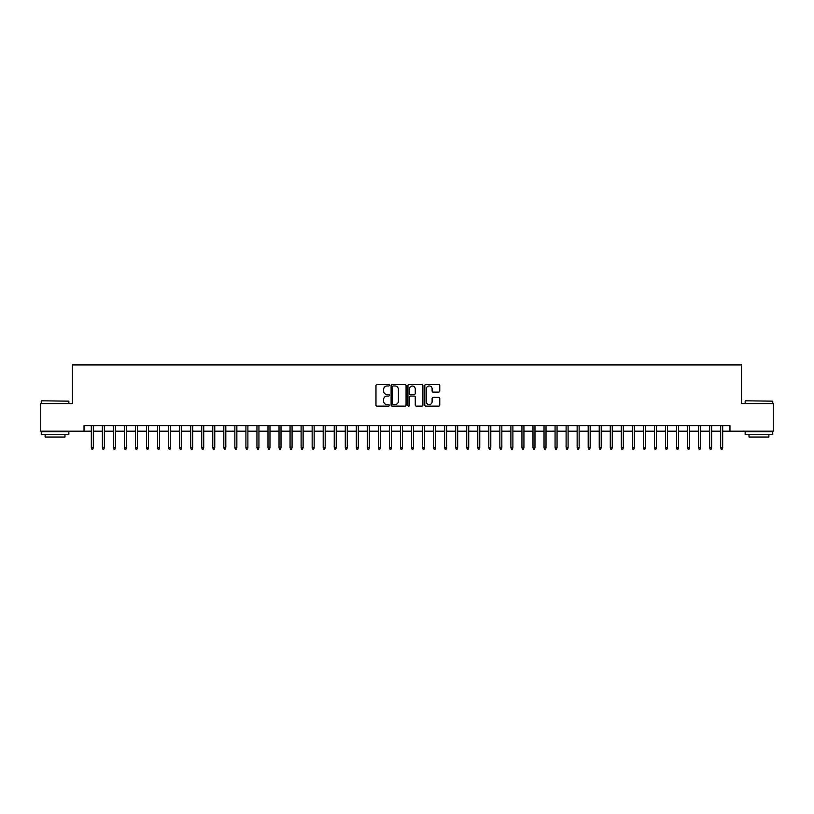 <?xml version="1.0" encoding="UTF-8"?>
<svg xmlns="http://www.w3.org/2000/svg" width="814" height="814" viewBox="0 0 814 814"><rect width="100%" height="100%" fill="white"/><g stroke="black" fill="none" stroke-linecap="round" stroke-linejoin="round"><path stroke-width="1.22" d="M389.336 385.215A0.763 0.763 0 0 0 388.573 384.462L377.065 384.462A1.089 1.089 0 0 0 375.976 385.541L375.976 405.046A1.089 1.089 0 0 0 377.065 406.135L388.573 406.135A0.763 0.763 0 0 0 389.336 405.372A0.763 0.763 0 0 0 388.573 404.619L387.088 404.619A3.47 3.47 0 0 1 383.618 401.149L383.618 399.521A3.47 3.47 0 0 1 387.088 396.052L388.573 396.052A0.763 0.763 0 0 0 389.336 395.299A0.763 0.763 0 0 0 388.573 394.536L387.088 394.536A3.47 3.47 0 0 1 383.618 391.066L383.618 389.448A3.47 3.47 0 0 1 387.088 385.978L388.573 385.978A0.763 0.763 0 0 0 389.336 385.215M438.675 392.104A1.089 1.089 0 0 0 439.753 391.015L439.753 385.541A1.089 1.089 0 0 0 438.675 384.462L425.885 384.462A1.089 1.089 0 0 0 424.806 385.541L424.806 405.046A1.089 1.089 0 0 0 425.885 406.135L438.675 406.135A1.089 1.089 0 0 0 439.753 405.046L439.753 398.443A1.089 1.089 0 0 0 438.675 397.354L433.201 397.354A1.089 1.089 0 0 0 432.112 398.443L432.112 401.719A2.9 2.9 0 0 1 429.222 404.619A2.9 2.9 0 0 1 426.322 401.719L426.322 388.878A2.9 2.9 0 0 1 429.222 385.978A2.9 2.9 0 0 1 432.112 388.878L432.112 391.015A1.089 1.089 0 0 0 433.201 392.104L438.675 392.104M84.035 431.176L40.7 431.176L40.7 403.581L72.446 403.581L72.446 364.937L741.554 364.937L741.554 403.581L773.3 403.581L773.3 431.176L729.965 431.176L729.965 425.661L84.035 425.661L84.035 431.176L91.321 431.176M406.054 385.541A1.089 1.089 0 0 0 404.965 384.462L392.175 384.462A1.089 1.089 0 0 0 391.096 385.541L391.096 405.046A1.089 1.089 0 0 0 392.175 406.135L404.965 406.135A1.089 1.089 0 0 0 406.054 405.046L406.054 385.541M409.035 384.462L421.825 384.462A1.089 1.089 0 0 1 422.904 385.541L422.904 405.046A1.089 1.089 0 0 1 421.825 406.135L416.351 406.135A1.089 1.089 0 0 1 415.262 405.046L415.262 397.14A1.089 1.089 0 0 0 414.184 396.052L410.551 396.052A1.089 1.089 0 0 0 409.462 397.14L409.462 405.372A0.763 0.763 0 0 1 408.709 406.135A0.763 0.763 0 0 1 407.946 405.372L407.946 385.541A1.089 1.089 0 0 1 409.035 384.462M93.315 431.176L102.371 431.176M104.355 431.176L113.411 431.176M115.395 431.176L124.45 431.176M126.435 431.176L135.49 431.176M137.474 431.176L146.53 431.176M148.524 431.176L157.57 431.176M159.564 431.176L168.62 431.176M170.604 431.176L179.66 431.176M181.644 431.176L190.7 431.176M192.684 431.176L201.74 431.176M203.724 431.176L212.78 431.176M214.764 431.176L223.819 431.176M225.814 431.176L234.859 431.176M236.854 431.176L245.909 431.176M247.894 431.176L256.949 431.176M258.933 431.176L267.989 431.176M269.973 431.176L279.029 431.176M281.013 431.176L290.069 431.176M292.063 431.176L301.109 431.176M303.103 431.176L312.159 431.176M314.143 431.176L323.199 431.176M325.183 431.176L334.239 431.176M336.223 431.176L345.278 431.176M347.263 431.176L356.318 431.176M358.302 431.176L367.358 431.176M369.353 431.176L378.398 431.176M380.392 431.176L389.448 431.176M391.432 431.176L400.488 431.176M402.472 431.176L411.528 431.176M413.512 431.176L422.568 431.176M424.552 431.176L433.608 431.176M435.602 431.176L444.648 431.176M446.642 431.176L455.698 431.176M457.682 431.176L466.737 431.176M468.722 431.176L477.777 431.176M479.761 431.176L488.817 431.176M490.801 431.176L499.857 431.176M501.841 431.176L510.897 431.176M512.891 431.176L521.937 431.176M523.931 431.176L532.987 431.176M534.971 431.176L544.027 431.176M546.011 431.176L555.067 431.176M557.051 431.176L566.106 431.176M568.091 431.176L577.146 431.176M579.141 431.176L588.186 431.176M590.181 431.176L599.236 431.176M601.22 431.176L610.276 431.176M612.26 431.176L621.316 431.176M623.3 431.176L632.356 431.176M634.34 431.176L643.396 431.176M645.38 431.176L654.436 431.176M656.43 431.176L665.476 431.176M667.47 431.176L676.526 431.176M678.51 431.176L687.565 431.176M689.55 431.176L698.605 431.176M700.589 431.176L709.645 431.176M711.629 431.176L720.685 431.176M722.679 431.176L729.965 431.176M393.376 385.978A0.763 0.763 0 0 0 392.613 386.731L392.613 403.856A0.763 0.763 0 0 0 393.376 404.619L394.943 404.619A3.47 3.47 0 0 0 398.412 401.149L398.412 389.448A3.47 3.47 0 0 0 394.943 385.978L393.376 385.978M415.262 388.929A2.9 2.9 0 0 0 412.362 386.029A2.9 2.9 0 0 0 409.462 388.929L409.462 393.457A1.089 1.089 0 0 0 410.551 394.536L414.184 394.536A1.089 1.089 0 0 0 415.262 393.457L415.262 388.929M91.321 447.629L91.768 449.063L92.867 449.063L93.315 447.629L91.321 447.629L91.321 425.661M93.315 447.629L93.315 425.661M41.585 400.814L68.854 401.149L41.585 400.814M55.057 434.493L41.249 434.493L41.249 431.735L68.854 431.735L68.854 434.493L55.057 434.493M64.988 434.493L64.988 437.037L45.116 437.037L45.116 434.493M745.471 400.814L772.751 401.149L745.471 400.814M758.943 434.493L745.146 434.493L745.146 431.735L772.751 431.735L772.751 434.493L758.943 434.493M768.884 434.493L768.884 437.037L749.012 437.037L749.012 434.493M102.371 447.629L102.808 449.063L103.917 449.063L104.355 447.629L102.371 447.629L102.371 425.661M104.355 447.629L104.355 425.661M113.411 447.629L113.848 449.063L114.957 449.063L115.395 447.629L113.411 447.629L113.411 425.661M115.395 447.629L115.395 425.661M124.45 447.629L124.888 449.063L125.997 449.063L126.435 447.629L124.45 447.629L124.45 425.661M126.435 447.629L126.435 425.661M135.49 447.629L135.928 449.063L137.037 449.063L137.474 447.629L135.49 447.629L135.49 425.661M137.474 447.629L137.474 425.661M146.53 447.629L146.978 449.063L148.077 449.063L148.524 447.629L146.53 447.629L146.53 425.661M148.524 447.629L148.524 425.661M157.57 447.629L158.018 449.063L159.117 449.063L159.564 447.629L157.57 447.629L157.57 425.661M159.564 447.629L159.564 425.661M168.62 447.629L169.058 449.063L170.157 449.063L170.604 447.629L168.62 447.629L168.62 425.661M170.604 447.629L170.604 425.661M179.66 447.629L180.098 449.063L181.207 449.063L181.644 447.629L179.66 447.629L179.66 425.661M181.644 447.629L181.644 425.661M190.7 447.629L191.137 449.063L192.246 449.063L192.684 447.629L190.7 447.629L190.7 425.661M192.684 447.629L192.684 425.661M201.74 447.629L202.177 449.063L203.286 449.063L203.724 447.629L201.74 447.629L201.74 425.661M203.724 447.629L203.724 425.661M212.78 447.629L213.227 449.063L214.326 449.063L214.764 447.629L212.78 447.629L212.78 425.661M214.764 447.629L214.764 425.661M223.819 447.629L224.267 449.063L225.366 449.063L225.814 447.629L223.819 447.629L223.819 425.661M225.814 447.629L225.814 425.661M234.859 447.629L235.307 449.063L236.406 449.063L236.854 447.629L234.859 447.629L234.859 425.661M236.854 447.629L236.854 425.661M245.909 447.629L246.347 449.063L247.456 449.063L247.894 447.629L245.909 447.629L245.909 425.661M247.894 447.629L247.894 425.661M256.949 447.629L257.387 449.063L258.496 449.063L258.933 447.629L256.949 447.629L256.949 425.661M258.933 447.629L258.933 425.661M267.989 447.629L268.427 449.063L269.536 449.063L269.973 447.629L267.989 447.629L267.989 425.661M269.973 447.629L269.973 425.661M279.029 447.629L279.467 449.063L280.576 449.063L281.013 447.629L279.029 447.629L279.029 425.661M281.013 447.629L281.013 425.661M290.069 447.629L290.517 449.063L291.616 449.063L292.063 447.629L290.069 447.629L290.069 425.661M292.063 447.629L292.063 425.661M301.109 447.629L301.556 449.063L302.655 449.063L303.103 447.629L301.109 447.629L301.109 425.661M303.103 447.629L303.103 425.661M312.159 447.629L312.596 449.063L313.695 449.063L314.143 447.629L312.159 447.629L312.159 425.661M314.143 447.629L314.143 425.661M323.199 447.629L323.636 449.063L324.745 449.063L325.183 447.629L323.199 447.629L323.199 425.661M325.183 447.629L325.183 425.661M334.239 447.629L334.676 449.063L335.785 449.063L336.223 447.629L334.239 447.629L334.239 425.661M336.223 447.629L336.223 425.661M345.278 447.629L345.716 449.063L346.825 449.063L347.263 447.629L345.278 447.629L345.278 425.661M347.263 447.629L347.263 425.661M356.318 447.629L356.766 449.063L357.865 449.063L358.302 447.629L356.318 447.629L356.318 425.661M358.302 447.629L358.302 425.661M367.358 447.629L367.806 449.063L368.905 449.063L369.353 447.629L367.358 447.629L367.358 425.661M369.353 447.629L369.353 425.661M378.398 447.629L378.846 449.063L379.945 449.063L380.392 447.629L378.398 447.629L378.398 425.661M380.392 447.629L380.392 425.661M389.448 447.629L389.886 449.063L390.995 449.063L391.432 447.629L389.448 447.629L389.448 425.661M391.432 447.629L391.432 425.661M400.488 447.629L400.926 449.063L402.035 449.063L402.472 447.629L400.488 447.629L400.488 425.661M402.472 447.629L402.472 425.661M411.528 447.629L411.965 449.063L413.074 449.063L413.512 447.629L411.528 447.629L411.528 425.661M413.512 447.629L413.512 425.661M422.568 447.629L423.005 449.063L424.114 449.063L424.552 447.629L422.568 447.629L422.568 425.661M424.552 447.629L424.552 425.661M433.608 447.629L434.055 449.063L435.154 449.063L435.602 447.629L433.608 447.629L433.608 425.661M435.602 447.629L435.602 425.661M444.648 447.629L445.095 449.063L446.194 449.063L446.642 447.629L444.648 447.629L444.648 425.661M446.642 447.629L446.642 425.661M455.698 447.629L456.135 449.063L457.234 449.063L457.682 447.629L455.698 447.629L455.698 425.661M457.682 447.629L457.682 425.661M466.737 447.629L467.175 449.063L468.284 449.063L468.722 447.629L466.737 447.629L466.737 425.661M468.722 447.629L468.722 425.661M477.777 447.629L478.215 449.063L479.324 449.063L479.761 447.629L477.777 447.629L477.777 425.661M479.761 447.629L479.761 425.661M488.817 447.629L489.255 449.063L490.364 449.063L490.801 447.629L488.817 447.629L488.817 425.661M490.801 447.629L490.801 425.661M499.857 447.629L500.305 449.063L501.404 449.063L501.841 447.629L499.857 447.629L499.857 425.661M501.841 447.629L501.841 425.661M510.897 447.629L511.345 449.063L512.444 449.063L512.891 447.629L510.897 447.629L510.897 425.661M512.891 447.629L512.891 425.661M521.937 447.629L522.385 449.063L523.483 449.063L523.931 447.629L521.937 447.629L521.937 425.661M523.931 447.629L523.931 425.661M532.987 447.629L533.424 449.063L534.533 449.063L534.971 447.629L532.987 447.629L532.987 425.661M534.971 447.629L534.971 425.661M544.027 447.629L544.464 449.063L545.573 449.063L546.011 447.629L544.027 447.629L544.027 425.661M546.011 447.629L546.011 425.661M555.067 447.629L555.504 449.063L556.613 449.063L557.051 447.629L555.067 447.629L555.067 425.661M557.051 447.629L557.051 425.661M566.106 447.629L566.544 449.063L567.653 449.063L568.091 447.629L566.106 447.629L566.106 425.661M568.091 447.629L568.091 425.661M577.146 447.629L577.594 449.063L578.693 449.063L579.141 447.629L577.146 447.629L577.146 425.661M579.141 447.629L579.141 425.661M588.186 447.629L588.634 449.063L589.733 449.063L590.181 447.629L588.186 447.629L588.186 425.661M590.181 447.629L590.181 425.661M599.236 447.629L599.674 449.063L600.773 449.063L601.22 447.629L599.236 447.629L599.236 425.661M601.22 447.629L601.22 425.661M610.276 447.629L610.714 449.063L611.823 449.063L612.26 447.629L610.276 447.629L610.276 425.661M612.26 447.629L612.26 425.661M621.316 447.629L621.754 449.063L622.863 449.063L623.3 447.629L621.316 447.629L621.316 425.661M623.3 447.629L623.3 425.661M632.356 447.629L632.793 449.063L633.903 449.063L634.34 447.629L632.356 447.629L632.356 425.661M634.34 447.629L634.34 425.661M643.396 447.629L643.843 449.063L644.942 449.063L645.38 447.629L643.396 447.629L643.396 425.661M645.38 447.629L645.38 425.661M654.436 447.629L654.883 449.063L655.982 449.063L656.43 447.629L654.436 447.629L654.436 425.661M656.43 447.629L656.43 425.661M665.476 447.629L665.923 449.063L667.022 449.063L667.47 447.629L665.476 447.629L665.476 425.661M667.47 447.629L667.47 425.661M676.526 447.629L676.963 449.063L678.072 449.063L678.51 447.629L676.526 447.629L676.526 425.661M678.51 447.629L678.51 425.661M687.565 447.629L688.003 449.063L689.112 449.063L689.55 447.629L687.565 447.629L687.565 425.661M689.55 447.629L689.55 425.661M698.605 447.629L699.043 449.063L700.152 449.063L700.589 447.629L698.605 447.629L698.605 425.661M700.589 447.629L700.589 425.661M709.645 447.629L710.083 449.063L711.192 449.063L711.629 447.629L709.645 447.629L709.645 425.661M711.629 447.629L711.629 425.661M720.685 447.629L721.133 449.063L722.232 449.063L722.679 447.629L720.685 447.629L720.685 425.661M722.679 447.629L722.679 425.661M41.249 403.581L41.249 401.149M47.548 431.735L47.548 431.176M62.566 431.735L62.566 431.176M68.854 403.581L68.854 401.149M745.146 403.581L745.146 401.149M751.434 431.735L751.434 431.176M766.452 431.735L766.452 431.176M772.751 403.581L772.751 401.149"/></g></svg>
